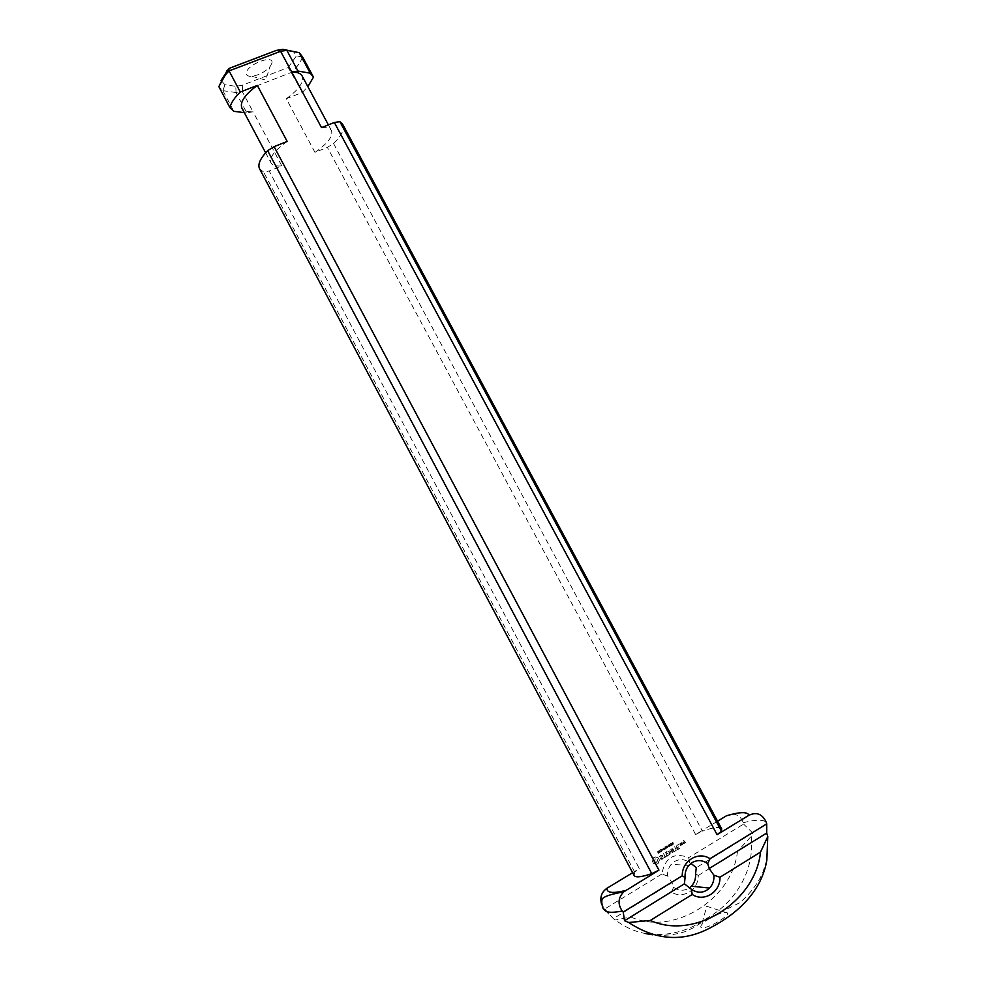 <?xml version="1.0" encoding="UTF-8"?>
<svg xmlns="http://www.w3.org/2000/svg" width="987" height="987" viewBox="0 0 987 987"><rect width="100%" height="100%" fill="white"/><g stroke="black" fill="none" stroke-linecap="round" stroke-linejoin="round"><path stroke-width="0.74" stroke-dasharray="4.93 3.7" d="M659.834 852.2L660.291 851.139L660.081 852.213M658.946 850.523L659.735 852.558L660.759 851.213L658.946 850.523L659.97 852.571L661.006 851.213L659.193 850.523M662.931 848.857L662.4 849.499L663.178 848.869M664.769 846.994L665.559 849.03L665.016 847.006M665.386 846.612L666.188 848.647L666.533 846.464L667.545 847.821L666.533 845.921L666.188 848.117L665.386 846.612L666.435 848.66L666.78 846.476L667.792 847.833L666.78 845.933L666.435 848.117L665.633 846.624M668.804 846.636L668.618 845.082L669.05 846.649M668.187 844.884L668.853 846.908L669.47 845.982L668.532 845.082M667.891 845.316L669.47 846.834L669.519 845.514L668.433 844.884M670.555 843.638L671.579 843.7L670.839 844.502L671.53 845.378L672.381 844.86L671.209 844.601L671.814 843.589L670.555 843.638L671.826 843.7L671.086 844.514L671.777 845.39L672.64 844.872L671.456 844.613L672.061 843.589L670.802 843.651M670.148 845.822L669.963 844.267L670.395 845.834M670.617 845.514L669.877 844.267M669.235 844.502L670.185 846.093L670.802 845.168L669.531 844.07L670.087 845.896L671.098 845.526M668.137 846.18L667.36 846.34L668.137 846.18M672.9 844.23L673.319 843.564L673.146 844.243M672.418 843.453L672.628 842.59L672.665 843.453M672.209 843.626L672.813 844.465L673.529 844.021L672.715 842.367L671.95 843.367L673.665 844.255L672.961 842.367L672.455 843.638M664.017 849.671L663.646 848.993L664.695 848.82L664.263 849.684L664.707 848.635L664.263 849.684M663.116 847.993L663.906 850.041L664.93 848.684L663.116 847.993L664.152 850.041L665.263 848.98L663.363 848.006M660.55 849.548L661.339 851.584L661.697 849.4L662.709 850.757L661.697 848.857L661.352 851.041L660.55 849.548L661.586 851.596L661.944 849.4L662.956 850.769L661.944 848.857L661.586 851.053L660.796 849.56M657.613 851.658L658.452 851.497L657.774 852.78L658.378 853.336L659.156 852.595L658.07 852.941L658.687 851.386L657.256 851.892L658.934 851.399L657.86 851.658M658.724 853.212L659.402 852.608M658.391 851.892L658.107 852.509M667.607 876.037L661.821 874.063C664.991 857.58 673.961 852.102 688.716 857.629L689.58 862.576C684.67 859.06 679.636 858.715 674.491 861.528L671.259 864.279C668.495 867.585 667.286 871.509 667.607 876.037L671.987 882.6L673.603 887.301C678.797 890.965 684.028 891.175 689.284 887.955M661.821 874.063L604.747 908.953L601.638 904.388M632.63 872.705L639.342 868.634L269.18 171.01L281.813 165.878L253.03 111.765L246.824 112.937L236.016 92.593L242.247 91.495L253.03 111.765C247.219 112.074 243.493 110.828 241.864 108.027M302.59 56.938L302.478 56.987C300.924 61.774 297.297 66.882 291.609 72.335L242.247 91.495M236.016 92.593L235.831 86.338L242.346 85.215L288.216 67.523L302.38 92.42L286.279 98.725L314.976 152.393L327.363 147.359L333.557 143.547C341.749 135.466 344.796 129.075 342.711 124.362M717.574 821.184L695.601 834.508L327.363 147.359M732.662 814.115C737.881 814.509 741.41 817.396 743.236 822.763L743.593 824.096L688.716 857.629M683.855 843.577L685.286 842.701L683.831 840.43L682.683 841.393L683.855 840.949L684.275 841.726L683.312 842.577L683.855 843.577L685.546 842.713L684.09 840.443L682.93 841.393L684.114 840.949L684.102 843.577M677.724 849.696L679.636 848.265L677.699 849.165L677.057 847.956L678.414 846.871L676.835 847.549L676.181 846.34L677.613 844.946L675.713 846.352L677.44 849.597L679.895 848.265L677.958 849.178L677.304 847.969L678.661 846.871L677.094 847.562L676.44 846.34L678.168 845.032L676.033 846.056L677.983 849.696M667.175 856.099L669.1 854.668L667.15 855.581L666.509 854.36L667.866 853.261L666.287 853.965L665.633 852.731L667.076 851.337L665.164 852.756L666.891 856L669.346 854.68L667.397 855.593L666.756 854.372L668.113 853.274L666.533 853.965L665.88 852.743L667.619 851.423L665.485 852.46L667.422 856.111M655.738 863.847L656.935 864.217L658.477 863.057L659.045 859.418L657.947 857.728L655.183 856.876L653.48 857.691L652.308 861.157L653.567 863.514L657.749 863.958L659.452 860.096L658.193 857.74L655.43 856.889L653.283 858.197L652.555 861.17L653.801 863.526L655.973 863.872M672.468 852.756L670.728 849.116L671.987 851.929L669.852 850.72L669.741 853.299L668.039 851.028L669.766 854.261L670.173 851.325L673.011 852.46L670.987 849.128L672.246 851.941L670.099 850.732L669.988 853.299L668.285 851.041L670.013 854.273L670.42 851.325L672.924 852.768M678.637 844.317L678.723 845.02L678.883 844.329M682.239 844.551L683.535 843.441L681.437 842.627L682.239 844.551L683.794 843.441L681.696 842.627L682.486 844.564M676.28 850.288L674.639 846.747L676.527 850.3M664.819 857L666.398 856.309L665.189 856.765L663.276 853.632L665.065 857.012L664.078 857.888L666.644 856.321L665.435 856.778L663.523 853.644L665.065 857.012M660.895 859.245L663.227 857.925L661.142 858.801L662.511 856.173L660.908 855.075L659.612 856.432L661.019 855.532L661.981 856.111L660.328 858.184L660.895 859.245L662.191 859.295L663.474 857.937L662.067 858.826L661.093 858.258L662.758 856.185L662.178 855.1L659.847 856.445L661.265 855.544L662.228 856.124L660.574 858.197L661.142 859.27M673.8 852.077L675.713 850.646L673.776 851.559L673.122 850.35L674.479 849.252L672.9 849.943L671.863 848.438L673.516 851.991L675.959 850.658L674.022 851.571L673.368 850.35L674.738 849.264L673.159 849.943L672.11 848.438L674.047 852.089M680.475 845.625L681.906 844.761L680.746 843.034L679.599 843.996L680.475 845.625L682.165 844.761L681.005 843.046L679.846 844.008L680.722 845.637M680.068 843.984L680.783 843.552L681.437 844.773L680.722 845.205L680.068 843.984L681.03 843.552L681.684 844.786L680.981 845.205L680.327 843.984M655.985 862.478L654.048 860.812L655.541 858.764L657.243 859.714L657.428 861.133L656.219 862.49L654.961 862.107L654.332 860.121L655.134 858.998L657.034 859.159L657.712 860.442L656.219 862.49M708.641 919.107C716.303 914.542 722.188 912.272 726.309 912.272L727.505 913.037C729.344 916.355 707 929.125 701.819 927.694L700.893 927.249C700.19 925.646 702.781 922.931 708.641 919.107M271.918 63.131C274.176 54.001 247.058 64.34 246.392 72.902C246.195 75.419 248.058 76.542 251.969 76.295C259.112 75.148 265.158 71.915 270.093 66.61L271.918 63.131M690.974 863.391L689.58 862.576M695.564 873.766L698.265 875.481C698.685 889.793 682.819 899.688 671.394 892.051L673.603 887.301M698.265 875.481L737.499 851.275L751.193 836.408L752.723 832.991L696.291 867.672M752.723 832.991L743.593 824.096M671.987 882.6L613.322 918.663L615.345 919.983L630.89 917.034L671.394 892.051M604.747 908.953L613.322 918.663M242.346 85.215L242.383 91.372M218.855 86.597L221.088 80.441L224.937 84.722L235.831 86.338M288.216 67.523L296.445 55.852L293.287 51.361M287.18 141.425C274.546 150.419 269.167 157.587 271.018 162.917C272.498 165.434 276.089 166.421 281.813 165.878M259.556 168.765L263.529 171.985L269.18 171.01M314.976 152.393C327.733 143.473 333.236 136.218 331.484 130.642C330.139 128.273 326.82 127.274 321.528 127.631M286.279 98.725C298.888 89.644 304.144 82.02 302.084 75.863M302.38 92.42L307.858 86.634M333.557 143.547L702.448 831.14C713.539 827.254 719.942 826.464 721.645 828.759M695.601 834.508L702.448 831.14M634.11 875.506L634.752 872.212L639.342 868.634M634.752 872.212L263.529 171.985M302.478 56.987L296.445 55.852M224.937 84.722L222.914 90.73L218.88 86.868M222.914 90.73L233.833 111.321M246.824 112.937L244.307 112.617M235.881 92.519L223.013 90.681M630.89 917.034C673.702 936.453 732.65 898.836 737.486 851.275M751.193 836.408C755.092 872.002 733.872 903.512 706.347 918.564C689.913 930.21 671.666 935.516 651.593 934.455M645.93 933.64C635.036 931.679 624.845 927.126 615.345 919.983M608.806 914.11L604.069 909.224L603.81 907.917M743.236 822.763C755.956 819.432 763.654 819.346 766.344 822.504M727.505 913.037L706.803 906.288L700.893 927.249M251.969 76.295L265.651 80.095L270.093 66.61M688.827 865.414L671.259 864.279M766.837 860.035L762.815 872.397C755.968 888.942 740.114 903.093 738.584 903.327L707.186 918.798L693.775 927.632L684.879 931.703C674.565 934.997 663.893 936.034 652.851 934.825M328.387 124.868L331.484 130.642M265.651 152.812L271.018 162.917"/><path stroke-width="1.48" d="M601.638 904.388C599.652 897.479 601.465 892.088 607.079 888.201L632.63 872.705M717.574 821.184L726.531 815.743L732.662 814.115M692.146 862.576C697.439 859.665 702.633 860.022 707.704 863.65L710.048 858.715C698.34 850.819 681.881 860.812 682.251 875.79L685.101 877.566C684.756 872.878 685.99 868.831 688.827 865.414L692.146 862.576M707.704 863.65L709.184 868.535L766.702 833.065L767.775 836.594L760.508 852.102L719.979 877.246L713.897 875.21C714.267 880.268 712.836 884.549 709.591 888.066C703.867 893.161 697.772 893.543 691.307 889.201L684.386 883.821L685.101 877.566M710.048 858.715L766.714 823.886L766.702 833.065M689.284 887.955L691.356 886.215C694.515 882.81 695.921 878.664 695.564 873.766L696.291 867.672L690.974 863.391M709.184 868.535L713.897 875.21M691.307 889.201L692.22 894.469C704.076 902.402 720.473 892.125 719.979 877.246M692.22 894.469L650.322 920.464L628.707 922.5L624.524 920.748L684.386 883.821M624.524 920.748L623.216 912.074L682.251 875.79M760.508 852.102C755.684 901.464 694.786 940.648 650.334 920.452M339.849 121.66L342.711 124.362L721.645 828.759L721.472 831.19L339.849 121.66L334.334 122.487L321.528 127.631L291.757 72.113L297.975 71.039L286.847 50.312L299.098 52.656L282.948 49.35L276.446 50.386L228.848 68.498L221.088 80.441M651.778 873.668L658.946 870.152L274.102 146.668L267.65 150.678L651.778 873.668C641.414 877.11 635.529 877.727 634.11 875.506L259.556 168.765C257.508 164.459 260.21 158.426 267.65 150.678M244.307 112.617L233.833 111.321L229.872 107.595L218.855 86.597L225.369 74.889L229.07 70.891L240.297 92.013L257.323 85.425L287.18 141.425L274.102 146.668M766.714 823.886L766.344 822.504C762.569 814.102 756.807 811.672 749.047 815.213L717.093 834.694L334.334 122.487M328.387 124.868L302.084 75.863C300.591 73.235 297.149 71.977 291.757 72.113L280.604 51.312L229.07 70.891L228.848 68.498M658.946 870.152L623.809 891.804C618.072 897.676 617.554 904.067 622.242 911.001L623.216 912.074M721.472 831.19L717.093 834.694M286.847 50.312L280.604 51.312M276.446 50.386L280.407 51.312M286.921 50.275L282.948 49.35M297.975 71.039L310.251 73.198L313.471 77.171L302.59 56.938L299.258 52.743L310.251 73.198M307.858 86.634L313.471 77.171M651.593 934.455L645.93 933.64L652.851 934.825M628.707 922.5C656.75 941.03 684.768 942.351 712.787 926.46C737.227 913.456 761.705 891.545 766.85 860.035L767.775 836.594M257.323 85.425C244.862 94.592 239.705 102.117 241.864 108.027L265.651 152.812M240.297 92.013C234.437 97.762 230.97 102.956 229.872 107.595M625.573 890.496C612.643 893.679 606.474 892.914 607.079 888.201M622.242 911.001C611.508 913.172 605.45 912.58 604.069 909.224C602.712 910.322 600.195 898.775 603.279 898.047C605.204 896.097 612.051 894.012 623.809 891.792M726.531 815.743C739.917 811.832 747.418 811.659 749.047 815.213M709.591 888.066L691.356 886.215M226.726 70.879L225.369 74.889"/></g></svg>
